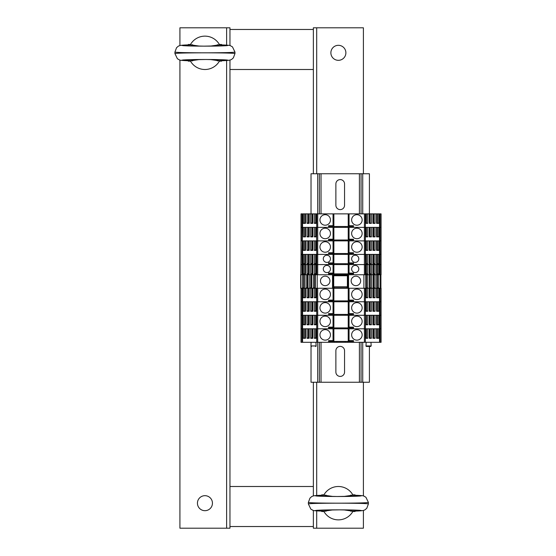 <?xml version="1.0" encoding="UTF-8"?>
<svg xmlns="http://www.w3.org/2000/svg" width="556" height="556" viewBox="0 0 556 556"><rect width="100%" height="100%" fill="white"/><g stroke="black" fill="none" stroke-linecap="round" stroke-linejoin="round"><path stroke-width="0.83" d="M229.962 60.048L229.962 69.5L313.362 69.5L313.362 173.75M229.962 69.5L229.962 486.5L313.362 486.5L313.362 382.25M313.362 526.532L229.962 526.532L313.362 526.532M229.962 29.468L313.362 29.468L229.962 29.468M204.942 510.686A7.506 7.506 0 0 1 198.443 499.427A7.506 7.506 0 0 1 211.44 499.427A7.506 7.506 0 0 1 204.942 510.686M229.962 486.5L229.962 528.2L179.922 528.2L179.922 60.048M179.922 45.592L179.922 27.8L229.962 27.8L229.962 45.592M338.382 45.314A7.506 7.506 0 0 1 344.88 56.573A7.506 7.506 0 0 1 331.883 56.573A7.506 7.506 0 0 1 338.382 45.314M313.362 69.5L313.362 27.8L363.402 27.8L363.402 173.75M363.402 510.408L363.402 528.2L313.362 528.2L313.362 510.408M313.362 495.952L313.362 486.5M363.402 382.25L363.402 495.952M333.12 496.487L323.759 495.153A16.68 16.68 0 0 1 353.004 495.153L343.636 496.487M343.643 509.873L353.004 511.207A16.68 16.68 0 0 1 323.759 511.207L333.127 509.873M350.669 511.193L355.062 511.089L355.062 511.52L352.824 511.52M326.094 511.193L321.702 511.089L321.702 511.52L323.94 511.52M323.94 494.84L321.702 494.84L321.702 495.271C307.517 495.702 318.574 496.522 338.382 496.508C358.189 496.522 369.247 495.702 355.062 495.271L350.669 495.167M352.824 494.84L355.062 494.84L355.062 495.271C361.185 495.493 364.138 495.778 363.937 496.126L365.917 497.238L368.406 502.443L368.406 503.91C366.585 503.465 356.577 503.222 338.382 503.18C356.577 503.138 366.585 502.895 368.406 502.45M308.358 502.45L308.358 502.45C310.178 502.895 320.186 503.138 338.382 503.18C320.186 503.222 310.178 503.465 308.358 503.91L308.358 502.45L309.97 498.1C312.152 496.39 311.131 495.528 321.702 495.264L326.094 495.167M199.68 46.127L190.319 44.793A16.68 16.68 0 0 1 219.564 44.793L210.196 46.127M210.203 59.513L219.564 60.847A16.68 16.68 0 0 1 190.319 60.847L199.687 59.513M217.229 60.833L221.622 60.729L221.622 61.16L219.384 61.16M192.654 60.833L188.262 60.729L188.262 61.16L190.5 61.16M190.5 44.48L188.262 44.48L188.262 44.911C174.077 45.342 185.134 46.162 204.942 46.148C224.749 46.162 235.807 45.342 221.622 44.911L217.229 44.807M219.384 44.48L221.622 44.48L221.622 44.911C227.745 45.133 230.698 45.418 230.497 45.766L232.477 46.878L234.966 52.083L234.966 53.55C233.145 53.105 223.137 52.862 204.942 52.82C223.137 52.778 233.145 52.535 234.966 52.09M174.918 52.09L174.918 52.09C176.738 52.535 186.746 52.778 204.942 52.82C186.746 52.862 176.738 53.105 174.918 53.55L174.918 52.09L176.53 47.74C178.712 46.03 177.691 45.168 188.262 44.904L192.654 44.807M344.553 350.725L344.553 372.075A4.337 4.337 -90 0 1 340.216 376.412A4.337 4.337 -90 0 1 335.88 372.075L335.88 350.725A4.337 4.337 -90 0 1 340.216 346.388A4.337 4.337 -90 0 1 344.553 350.725M344.553 183.925L344.553 205.275A4.337 4.337 -90 0 1 340.216 209.612A4.337 4.337 -90 0 1 335.88 205.275L335.88 183.925A4.337 4.337 -90 0 1 340.216 179.588A4.337 4.337 -90 0 1 344.553 183.925M369.406 346.471L369.406 382.25L361.066 382.25L361.066 342.301L361.066 382.25L311.026 382.25L311.026 346.263M369.406 213.865L369.406 173.75L311.026 173.75L311.026 213.865M361.066 173.75L361.066 213.865M311.026 342.301L311.026 344.213M319.366 173.75L319.366 213.865L319.366 173.75M319.366 342.301L319.366 382.25L319.366 342.301M333.044 273.191L333.044 273.865L329.659 273.865L329.659 274.747L328.589 274.747L328.589 273.079L333.044 273.079L333.044 264.573L316.732 264.573L316.732 274.747L317.698 274.747L317.698 227.376L316.496 227.376L316.496 236.884L314.369 236.884L314.369 227.376L312.84 227.376L312.84 236.884L310.714 236.884L310.714 227.376L309.178 227.376L309.178 236.884L307.058 236.884L307.058 227.376L305.522 227.376L305.522 236.884L303.402 236.884L303.402 227.376L301.018 227.376L301.018 213.865L302.575 213.865L302.575 227.376L301.018 227.376L301.018 240.887L301.984 240.887L301.984 213.865M333.044 225.819L333.044 226.494L329.659 226.494L328.589 225.708L328.589 227.376L317.698 227.376L364.402 227.376L364.402 213.865L349.057 213.865L349.057 225.708L348.223 225.708L349.891 225.958L349.891 226.494L352.441 226.494L353.512 225.708L349.057 225.708M380.116 274.747L380.116 264.573L381.082 264.573L379.526 264.573L379.526 274.747L381.082 274.747L381.082 227.376L378.699 227.376L378.699 236.884L376.579 236.884L376.579 227.376L375.043 227.376L375.043 236.884L372.923 236.884L372.923 227.376L371.387 227.376L371.387 236.884L369.26 236.884L369.26 227.376L367.731 227.376L367.731 236.884L365.605 236.884L365.605 227.376L364.402 227.376L364.402 240.887L365.368 240.887L365.368 227.376L353.512 227.376L353.512 225.708M379.526 274.747L365.368 274.747L365.368 264.573L379.526 264.573L378.699 264.573L378.699 274.08L376.579 274.08L376.579 264.573L375.043 264.573L375.043 274.08L372.923 274.08L372.923 264.573L371.387 264.573L371.387 274.08L369.26 274.08L369.26 264.573L367.731 264.573L367.731 274.08L365.605 274.08L365.368 254.398L365.605 263.905L367.731 263.905L367.731 254.398L369.26 254.398L369.26 263.905L371.387 263.905L371.387 254.398L372.923 254.398L372.923 263.905L375.043 263.905L375.043 254.398L376.579 254.398L376.579 263.905L378.699 263.905L378.699 254.398L379.526 254.398L365.368 254.398L365.368 240.887L365.605 250.395L367.731 250.395L367.731 240.887L369.26 240.887L369.26 250.395L371.387 250.395L371.387 240.887L372.923 240.887L372.923 250.395L375.043 250.395L375.043 240.887L376.579 240.887L376.579 250.395L378.699 250.395L378.699 240.887L380.116 240.887L380.116 227.376L379.526 227.376L379.526 254.398L380.116 254.398L379.526 254.398L379.526 264.573L380.116 264.573L380.116 254.398L381.082 254.398L380.116 254.398L380.116 240.887L381.082 240.887L353.512 240.887L353.512 239.219L348.223 239.219L349.891 239.469L349.891 240.004L352.441 240.004L353.512 239.219M316.732 274.747L301.984 274.747L301.984 264.573L302.575 264.573L302.575 254.398L301.984 254.398L303.402 254.398L303.402 263.905L305.522 263.905L305.522 254.398L307.058 254.398L307.058 263.905L309.178 263.905L309.178 254.398L310.714 254.398L310.714 263.905L312.84 263.905L312.84 254.398L314.369 254.398L314.369 263.905L316.496 263.905L316.732 254.398L316.732 240.887L302.575 240.887L302.575 254.398L316.732 254.398L316.732 264.573L302.575 264.573L303.402 264.573L303.402 274.08L305.522 274.08L305.522 264.573L307.058 264.573L307.058 274.08L309.178 274.08L309.178 264.573L310.714 264.573L310.714 274.08L312.84 274.08L312.84 264.573L314.369 264.573L314.369 274.08L316.496 274.08L316.496 264.573L328.589 264.573L328.589 262.905L333.044 262.905L333.044 254.398L316.732 254.398L328.589 254.398L328.589 252.73L333.044 252.73L333.044 240.887L316.732 240.887L328.589 240.887L328.589 239.219L333.044 239.219L333.044 227.376M317.698 173.75L317.698 227.376L316.732 227.376L316.496 250.395L314.369 250.395L314.369 240.887L312.84 240.887L312.84 250.395L310.714 250.395L310.714 240.887L309.178 240.887L309.178 250.395L307.058 250.395L307.058 240.887L305.522 240.887L305.522 250.395L303.402 250.395L303.402 240.887L301.018 240.887L301.018 254.398L301.984 254.398L302.575 227.376L316.732 227.376L316.732 213.865L302.575 213.865M305.522 236.3L303.402 236.884M304.938 227.376L304.938 236.3M304.702 227.376L304.702 236.3M308.358 227.376L308.358 236.3L307.058 236.884M309.178 236.3L308.358 236.3M308.594 227.376L308.594 236.3M312.013 227.376L312.013 236.3L310.714 236.884M312.84 236.3L312.013 236.3M312.25 227.376L312.25 236.3M315.669 227.376L315.669 236.3L314.369 236.884M316.496 236.3L315.669 236.3M315.905 227.376L315.905 236.3M362.151 233.464A5.254 5.254 0 0 0 354.269 228.912A5.254 5.254 0 0 0 354.269 238.017A5.254 5.254 0 0 0 362.151 233.464M330.459 233.464A5.254 5.254 0 0 0 322.577 228.912A5.254 5.254 0 0 0 322.577 238.017A5.254 5.254 0 0 0 330.459 233.464M348.223 227.376L348.223 239.219M352.441 240.887L352.441 240.004M334.378 240.887L334.378 240.004M347.722 240.887L347.722 240.004M345.22 240.887L345.22 240.004M336.88 240.887L336.88 240.004M333.044 239.33L333.044 240.004L349.891 240.004M333.044 240.004L329.659 240.004L328.589 239.219M329.659 240.887L329.659 240.004M333.878 227.376L333.878 239.219L333.044 239.219M333.871 239.219L332.21 239.469L332.21 240.004L332.21 239.469M367.731 236.884L365.605 236.3M366.195 227.376L366.195 236.3M366.432 227.376L366.432 236.3M371.387 236.884L369.26 236.3M369.851 227.376L369.851 236.3M370.087 227.376L370.087 236.3M375.043 236.884L372.923 236.3M373.507 227.376L373.507 236.3M373.743 227.376L373.743 236.3M378.699 236.884L376.579 236.3M377.163 227.376L377.163 236.3M377.399 227.376L377.399 236.3M333.044 240.887L364.402 240.887L364.402 254.398L365.368 254.398L353.512 254.398L353.512 252.73L348.223 252.73L349.891 252.98L349.891 253.515L352.441 253.515L353.512 252.73M305.522 249.811L303.402 250.395M304.938 240.887L304.938 249.811M304.702 240.887L304.702 249.811M308.358 240.887L308.358 249.811L307.058 250.395M309.178 249.811L308.358 249.811M308.594 240.887L308.594 249.811M312.013 240.887L312.013 249.811L310.714 250.395M312.84 249.811L312.013 249.811M312.25 240.887L312.25 249.811M315.669 240.887L315.669 249.811L314.369 250.395M316.496 249.811L315.669 249.811M315.905 240.887L315.905 249.811M362.151 246.975A5.254 5.254 0 0 0 354.269 242.423A5.254 5.254 0 0 0 354.269 251.527A5.254 5.254 0 0 0 362.151 246.975M330.459 246.975A5.254 5.254 0 0 0 322.577 242.423A5.254 5.254 0 0 0 322.577 251.527A5.254 5.254 0 0 0 330.459 246.975M348.223 240.887L348.223 252.73M352.441 254.398L352.441 253.515M334.378 254.398L334.378 253.515M347.722 254.398L347.722 253.515M345.22 254.398L345.22 253.515M336.88 254.398L336.88 253.515M333.044 252.841L333.044 253.515L349.891 253.515M333.044 253.515L329.659 253.515L328.589 252.73M329.659 254.398L329.659 253.515M333.878 240.887L333.878 252.73L333.044 252.73M333.871 252.73L332.21 252.98L332.21 253.515L332.21 252.98M367.731 250.395L365.605 249.811M366.195 240.887L366.195 249.811M366.432 240.887L366.432 249.811M371.387 250.395L369.26 249.811M369.851 240.887L369.851 249.811M370.087 240.887L370.087 249.811M375.043 250.395L372.923 249.811M373.507 240.887L373.507 249.811M373.743 240.887L373.743 249.811M378.699 250.395L376.579 249.811M377.163 240.887L377.163 249.811M377.399 240.887L377.399 249.811M380.116 342.301L380.116 301.769L381.082 301.769L381.082 315.28L380.116 315.28L381.082 315.28L381.082 328.791L380.116 328.791L381.082 328.791L381.082 342.301L317.698 342.301L317.698 301.769L316.496 301.769L316.496 311.277L314.369 311.277L314.369 301.769L312.84 301.769L312.84 311.277L310.714 311.277L310.714 301.769L309.178 301.769L309.178 311.277L307.058 311.277L307.058 301.769L305.522 301.769L305.522 311.277L303.402 311.277L303.402 301.769L301.018 301.769L301.018 288.258L302.575 288.258L302.575 301.769L301.018 301.769L301.018 315.28L301.984 315.28L301.984 288.258M333.044 300.212L333.044 300.886L329.659 300.886L328.589 300.101L328.589 301.769L317.698 301.769L364.402 301.769L364.402 288.258L349.057 288.258L349.057 300.101L348.223 300.101L349.891 300.351L349.891 300.886L352.441 300.886L353.512 300.101L349.057 300.101M380.116 288.258L379.526 288.258L379.526 301.769L380.116 301.769L380.116 288.258L381.082 288.258L381.082 301.769L378.699 301.769L378.699 311.277L376.579 311.277L376.579 301.769L375.043 301.769L375.043 311.277L372.923 311.277L372.923 301.769L371.387 301.769L371.387 311.277L369.26 311.277L369.26 301.769L367.731 301.769L367.731 311.277L365.605 311.277L365.605 301.769L364.402 301.769L364.402 315.28L365.368 315.28L365.368 301.769L353.512 301.769L353.512 300.101M379.526 288.258L378.699 288.258L378.699 297.766L376.579 297.766L376.579 288.258L375.043 288.258L375.043 297.766L372.923 297.766L372.923 288.258L371.387 288.258L371.387 297.766L369.26 297.766L369.26 288.258L367.731 288.258L367.731 297.766L365.605 297.766L365.368 288.258L365.368 301.769L379.526 301.769L379.526 315.28L380.116 315.28L353.512 315.28L353.512 313.612L348.223 313.612L349.891 313.862L349.891 314.397L352.441 314.397L353.512 313.612M328.589 342.301L328.589 340.633L333.044 340.633L333.044 328.791L316.732 328.791L328.589 328.791L328.589 327.123L333.044 327.123L333.044 315.28L316.732 315.28L328.589 315.28L328.589 313.612L333.044 313.612L333.044 301.769M317.698 382.25L317.698 342.301L316.732 342.301L316.732 315.28L301.018 315.28L301.018 328.791L301.984 328.791L301.984 315.28L302.575 315.28L302.575 328.791L301.018 328.791L301.018 342.301L301.984 342.301L301.984 328.791L302.575 328.791L302.575 342.301L301.984 342.301M316.732 315.28L316.732 301.769L302.575 301.769L302.575 315.28L303.402 315.28L303.402 324.787L305.522 324.787L305.522 315.28L307.058 315.28L307.058 324.787L309.178 324.787L309.178 315.28L310.714 315.28L310.714 324.787L312.84 324.787L312.84 315.28L314.369 315.28L314.369 324.787L316.496 324.787L316.732 315.28M305.522 310.693L303.402 311.277M304.938 301.769L304.938 310.693M304.702 301.769L304.702 310.693M308.358 301.769L308.358 310.693L307.058 311.277M309.178 310.693L308.358 310.693M308.594 301.769L308.594 310.693M312.013 301.769L312.013 310.693L310.714 311.277M312.84 310.693L312.013 310.693M312.25 301.769L312.25 310.693M315.669 301.769L315.669 310.693L314.369 311.277M316.496 310.693L315.669 310.693M315.905 301.769L315.905 310.693M362.151 307.857A5.254 5.254 0 0 0 354.269 303.305A5.254 5.254 0 0 0 354.269 312.409A5.254 5.254 0 0 0 362.151 307.857M330.459 307.857A5.254 5.254 0 0 0 322.577 303.305A5.254 5.254 0 0 0 322.577 312.409A5.254 5.254 0 0 0 330.459 307.857M348.223 301.769L348.223 313.612M352.441 315.28L352.441 314.397M334.378 315.28L334.378 314.397M347.722 315.28L347.722 314.397M345.22 315.28L345.22 314.397M336.88 315.28L336.88 314.397M333.044 313.723L333.044 314.397L349.891 314.397M333.044 314.397L329.659 314.397L328.589 313.612M329.659 315.28L329.659 314.397M333.878 301.769L333.878 313.612L333.044 313.612M333.871 313.612L332.21 313.862L332.21 314.397L332.21 313.862M367.731 311.277L365.605 310.693M366.195 301.769L366.195 310.693M366.432 301.769L366.432 310.693M371.387 311.277L369.26 310.693M369.851 301.769L369.851 310.693M370.087 301.769L370.087 310.693M375.043 311.277L372.923 310.693M373.507 301.769L373.507 310.693M373.743 301.769L373.743 310.693M378.699 311.277L376.579 310.693M377.163 301.769L377.163 310.693M377.399 301.769L377.399 310.693M304.368 274.747L304.368 288.258L302.575 288.258M308.024 274.747L308.024 288.258L305.522 288.258L305.522 297.766L303.402 297.766L303.402 288.258M311.68 274.747L311.68 288.258L309.178 288.258L309.178 297.766L307.058 297.766L307.058 288.258M315.335 274.747L315.335 288.258L312.84 288.258L312.84 297.766L310.714 297.766L310.714 288.258M316.732 288.258L316.732 301.769L317.698 301.769L317.698 288.258L316.496 288.258L316.496 297.766L314.369 297.766L314.369 288.258M317.698 288.258L333.878 288.258L333.878 300.101L333.044 300.101L333.044 288.258M317.698 274.747L347.722 274.747L347.722 288.258L349.057 288.258M365.368 288.258L364.402 288.258M367.731 288.258L366.195 288.258L366.195 297.182M371.387 288.258L369.851 288.258L369.851 297.182M375.064 274.747L375.064 288.258L373.507 288.258L373.507 297.182M378.719 274.747L378.719 288.258L377.163 288.258L377.163 297.182M305.522 297.182L303.402 297.766M304.938 288.258L304.938 297.182M304.702 288.258L304.702 297.182M308.358 288.258L308.358 297.182L307.058 297.766M309.178 297.182L308.358 297.182M308.594 288.258L308.594 297.182M312.013 288.258L312.013 297.182L310.714 297.766M312.84 297.182L312.013 297.182M312.25 288.258L312.25 297.182M315.669 288.258L315.669 297.182L314.369 297.766M316.496 297.182L315.669 297.182M315.905 288.258L315.905 297.182M362.151 294.346A5.254 5.254 0 0 0 354.269 289.794A5.254 5.254 0 0 0 354.269 298.899A5.254 5.254 0 0 0 362.151 294.346M328.589 300.101L333.044 300.101M330.459 294.346A5.254 5.254 0 0 0 322.577 289.794A5.254 5.254 0 0 0 322.577 298.899A5.254 5.254 0 0 0 330.459 294.346M348.223 288.258L348.223 300.101M352.441 301.769L352.441 300.886M334.378 301.769L334.378 300.886M347.722 301.769L347.722 300.886M345.22 301.769L345.22 300.886M336.88 301.769L336.88 300.886M333.044 300.886L349.891 300.886M329.659 301.769L329.659 300.886M333.871 300.101L332.21 300.351L332.21 300.886L332.21 300.351M367.731 297.766L365.605 297.182M365.605 288.258L366.432 288.258L366.432 297.182M371.387 297.766L369.26 297.182M369.26 288.258L370.087 288.258L370.087 297.182M375.043 297.766L372.923 297.182M372.923 288.258L373.743 288.258L373.743 297.182M378.699 297.766L376.579 297.182M376.579 288.258L377.399 288.258L377.399 297.182M301.018 288.258L300.643 288.258L301.018 254.398L301.984 254.398L301.984 264.573L301.018 264.573L302.575 264.573L302.575 274.747M347.722 273.865L347.722 274.747L364.402 274.747L364.402 254.398L349.057 254.398L349.057 262.905L348.223 262.905L349.891 263.155L349.891 263.69L352.441 263.69L353.512 262.905L349.057 262.905M347.722 288.258L333.878 288.258M315.335 288.258L316.496 288.258M311.68 288.258L312.84 288.258M308.024 288.258L309.178 288.258M304.368 288.258L305.522 288.258M317.198 274.747L317.198 288.258M329.958 280.919A4.754 4.754 0 0 1 322.827 285.033A4.754 4.754 0 0 1 322.827 276.805A4.754 4.754 0 0 1 329.958 280.919M363.902 274.747L363.902 288.258M360.649 280.919A4.754 4.754 0 0 1 353.519 285.033A4.754 4.754 0 0 1 353.519 276.805A4.754 4.754 0 0 1 360.649 280.919M313.348 274.747L313.348 288.258M309.692 274.747L309.692 288.258M306.036 274.747L306.036 288.258M302.381 274.747L302.381 288.258M315.335 287.938L313.862 287.938L315.335 287.591M314.626 274.747L314.626 287.598M314.898 274.747L314.898 287.591M311.68 287.938L310.206 287.938L311.68 287.591M310.971 274.747L310.971 287.598M311.242 274.747L311.242 287.591M308.024 287.938L306.551 287.938L308.024 287.591M307.315 274.747L307.315 287.598M307.586 274.747L307.586 287.591M304.368 287.938L302.895 287.938L304.368 287.591M303.652 274.747L303.652 287.598M303.93 274.747L303.93 287.591M333.378 274.747L333.378 288.258M333.711 288.258L333.711 274.747M347.389 274.747L347.389 288.258M347.389 275.748L333.711 275.748M347.389 275.171L333.711 275.171M333.711 287.813L347.389 287.813M347.389 286.757L333.711 286.757M376.732 274.747L376.732 288.258M373.076 274.747L373.076 288.258M371.408 274.747L371.408 288.258M369.42 274.747L369.441 297.182M367.752 274.747L367.752 288.258M365.765 274.747L365.785 297.182M378.205 288.258L377.448 287.598L377.448 274.747M376.732 287.591L377.448 287.598M378.205 287.938L376.732 287.938M377.17 274.747L377.17 287.591M380.916 288.258L380.916 274.747M374.549 288.258L373.076 287.591M373.785 274.747L373.785 287.598M374.549 287.938L373.076 287.938M373.514 274.747L373.514 287.591M370.894 288.258L369.42 287.591M370.129 274.747L370.129 287.598M370.894 287.938L369.42 287.938M369.858 274.747L369.858 287.591M367.238 288.258L365.765 287.591M366.473 274.747L366.473 287.598M367.238 287.938L365.765 287.938M366.202 274.747L366.202 287.591M333.044 264.573L365.368 264.573L353.512 264.573L353.512 262.905M301.984 274.747L301.018 274.747M365.368 274.747L364.402 274.747M352.441 273.865L352.441 274.747L353.512 274.747L353.512 273.079L348.223 273.079L349.891 273.33L349.891 273.865L352.441 273.865L353.512 273.079M305.522 273.496L303.402 274.08M304.938 264.573L304.938 273.496M304.702 264.573L304.702 273.496M308.358 264.573L308.358 273.496L307.058 274.08M309.178 273.496L308.358 273.496M308.594 264.573L308.594 273.496M312.013 264.573L312.013 273.496L310.714 274.08M312.84 273.496L312.013 273.496M312.25 264.573L312.25 273.496M315.669 264.573L315.669 273.496L314.369 274.08M316.496 273.496L315.669 273.496M315.905 264.573L315.905 273.496M358.815 268.993A3.586 3.586 0 0 0 353.435 265.886A3.586 3.586 0 0 0 353.435 272.099A3.586 3.586 0 0 0 358.815 268.993M330.459 268.993A3.586 3.586 0 0 0 325.079 265.886A3.586 3.586 0 0 0 325.079 272.099A3.586 3.586 0 0 0 330.459 268.993M348.223 264.573L348.223 273.079M334.378 274.747L334.378 273.865M345.22 274.747L345.22 273.865M336.88 274.747L336.88 273.865M333.044 273.865L349.891 273.865M329.659 273.865L328.589 273.079M333.878 264.573L333.878 273.079L333.044 273.079M333.871 273.079L332.21 273.33L332.21 273.865L332.21 273.33M367.731 274.08L365.605 273.496M366.195 264.573L366.195 273.496M366.432 264.573L366.432 273.496M371.387 274.08L369.26 273.496M369.851 264.573L369.851 273.496M370.087 264.573L370.087 273.496M375.043 274.08L372.923 273.496M373.507 264.573L373.507 273.496M373.743 264.573L373.743 273.496M378.699 274.08L376.579 273.496M377.163 264.573L377.163 273.496M377.399 264.573L377.399 273.496M333.044 254.398L349.057 254.398M305.522 263.322L303.402 263.905M304.938 254.398L304.938 263.322M304.702 254.398L304.702 263.322M308.358 254.398L308.358 263.322L307.058 263.905M309.178 263.322L308.358 263.322M308.594 254.398L308.594 263.322M312.013 254.398L312.013 263.322L310.714 263.905M312.84 263.322L312.013 263.322M312.25 254.398L312.25 263.322M315.669 254.398L315.669 263.322L314.369 263.905M316.496 263.322L315.669 263.322M315.905 254.398L315.905 263.322M358.815 258.818A3.586 3.586 0 0 0 353.435 255.711A3.586 3.586 0 0 0 353.435 261.925A3.586 3.586 0 0 0 358.815 258.818M330.459 258.818A3.586 3.586 0 0 0 325.079 255.711A3.586 3.586 0 0 0 325.079 261.925A3.586 3.586 0 0 0 330.459 258.818M348.223 254.398L348.223 262.905M352.441 264.573L352.441 263.69M334.378 264.573L334.378 263.69M347.722 264.573L347.722 263.69M345.22 264.573L345.22 263.69M336.88 264.573L336.88 263.69M333.044 263.016L333.044 263.69L349.891 263.69M333.044 263.69L329.659 263.69L328.589 262.905M329.659 264.573L329.659 263.69M333.878 254.398L333.878 262.905L333.044 262.905M333.871 262.905L332.21 263.155L332.21 263.69L332.21 263.155M367.731 263.905L365.605 263.322M366.195 254.398L366.195 263.322M366.432 254.398L366.432 263.322M371.387 263.905L369.26 263.322M369.851 254.398L369.851 263.322M370.087 254.398L370.087 263.322M375.043 263.905L372.923 263.322M373.507 254.398L373.507 263.322M373.743 254.398L373.743 263.322M378.699 263.905L376.579 263.322M377.163 254.398L377.163 263.322M377.399 254.398L377.399 263.322M328.589 225.708L333.044 225.708L333.044 213.865L316.732 213.865M333.044 213.865L349.057 213.865M380.116 213.865L380.116 227.376L381.082 227.376L381.082 213.865L364.402 213.865M379.526 213.865L379.526 227.376L365.368 227.376L365.368 213.865M305.522 213.865L305.522 223.373L303.402 223.373L303.402 213.865M316.496 213.865L316.496 223.373L314.369 223.373L314.369 213.865M312.84 213.865L312.84 223.373L310.714 223.373L310.714 213.865M309.178 213.865L309.178 223.373L307.058 223.373L307.058 213.865M305.522 222.789L303.402 223.373M304.938 213.865L304.938 222.789M304.702 213.865L304.702 222.789M308.358 213.865L308.358 222.789L307.058 223.373M309.178 222.789L308.358 222.789M308.594 213.865L308.594 222.789M312.013 213.865L312.013 222.789L310.714 223.373M312.84 222.789L312.013 222.789M312.25 213.865L312.25 222.789M315.669 213.865L315.669 222.789L314.369 223.373M316.496 222.789L315.669 222.789M315.905 213.865L315.905 222.789M362.151 219.954A5.254 5.254 0 0 0 354.269 215.401A5.254 5.254 0 0 0 354.269 224.506A5.254 5.254 0 0 0 362.151 219.954M330.459 219.954A5.254 5.254 0 0 0 322.577 215.401A5.254 5.254 0 0 0 322.577 224.506A5.254 5.254 0 0 0 330.459 219.954M348.223 213.865L348.223 225.708M352.441 227.376L352.441 226.494M334.378 227.376L334.378 226.494M347.722 227.376L347.722 226.494M345.22 227.376L345.22 226.494M336.88 227.376L336.88 226.494M333.044 226.494L349.891 226.494M329.659 227.376L329.659 226.494M333.878 213.865L333.878 225.708L333.044 225.708M333.871 225.708L332.21 225.958L332.21 226.494L332.21 225.958M367.731 213.865L367.731 223.373L365.605 223.373L365.605 213.865M378.699 213.865L378.699 223.373L376.579 223.373L376.579 213.865M375.043 213.865L375.043 223.373L372.923 223.373L372.923 213.865M371.387 213.865L371.387 223.373L369.26 223.373L369.26 213.865M367.731 223.373L365.605 222.789M366.195 213.865L366.195 222.789M366.432 213.865L366.432 222.789M371.387 223.373L369.26 222.789M369.851 213.865L369.851 222.789M370.087 213.865L370.087 222.789M375.043 223.373L372.923 222.789M373.507 213.865L373.507 222.789M373.743 213.865L373.743 222.789M378.699 223.373L376.579 222.789M377.163 213.865L377.163 222.789M377.399 213.865L377.399 222.789M333.044 315.28L364.402 315.28L364.402 328.791L365.368 328.791L365.605 315.28L365.605 324.787L367.731 324.787L365.605 324.204M379.526 342.301L379.526 328.791L378.699 328.791L378.699 338.298L376.579 338.298L376.579 328.791L375.043 328.791L375.043 338.298L372.923 338.298L372.923 328.791L371.387 328.791L371.387 338.298L369.26 338.298L369.26 328.791L367.731 328.791L367.731 338.298L365.605 338.298L365.368 328.791L380.116 328.791L379.526 328.791L379.526 315.28L378.699 315.28L378.699 324.787L376.579 324.787L376.579 315.28L375.043 315.28L375.043 324.787L372.923 324.787L372.923 315.28L371.387 315.28L371.387 324.787L369.26 324.787L369.26 315.28L367.731 315.28L367.731 324.787M352.441 328.791L352.441 327.908L353.512 327.123L353.512 328.791L364.402 328.791L349.057 328.791L349.057 340.633L348.223 340.633L349.891 340.884L349.891 341.419L352.441 341.419L353.512 340.633L349.057 340.633M316.732 328.791L302.575 328.791L303.402 328.791L303.402 338.298L305.522 338.298L305.522 328.791L307.058 328.791L307.058 338.298L309.178 338.298L309.178 328.791L310.714 328.791L310.714 338.298L312.84 338.298L312.84 328.791L314.369 328.791L314.369 338.298L316.496 338.298L316.732 328.791M305.522 324.204L303.402 324.787M304.938 315.28L304.938 324.204M304.702 315.28L304.702 324.204M308.358 315.28L308.358 324.204L307.058 324.787M309.178 324.204L308.358 324.204M308.594 315.28L308.594 324.204M312.013 315.28L312.013 324.204L310.714 324.787M312.84 324.204L312.013 324.204M312.25 315.28L312.25 324.204M315.669 315.28L315.669 324.204L314.369 324.787M316.496 324.204L315.669 324.204M315.905 315.28L315.905 324.204M353.512 327.123L348.223 327.123L349.891 327.373L349.891 327.908L352.441 327.908M362.151 321.368A5.254 5.254 0 0 0 354.269 316.816A5.254 5.254 0 0 0 354.269 325.92A5.254 5.254 0 0 0 362.151 321.368M330.459 321.368A5.254 5.254 0 0 0 322.577 316.816A5.254 5.254 0 0 0 322.577 325.92A5.254 5.254 0 0 0 330.459 321.368M348.223 315.28L348.223 327.123M334.378 328.791L334.378 327.908M347.722 328.791L347.722 327.908M345.22 328.791L345.22 327.908M336.88 328.791L336.88 327.908M333.044 327.234L333.044 327.908L349.891 327.908M333.044 327.908L329.659 327.908L328.589 327.123M329.659 328.791L329.659 327.908M333.878 315.28L333.878 327.123L333.044 327.123M333.871 327.123L332.21 327.373L332.21 327.908L332.21 327.373M366.195 315.28L366.195 324.204M366.432 315.28L366.432 324.204M371.387 324.787L369.26 324.204M369.851 315.28L369.851 324.204M370.087 315.28L370.087 324.204M375.043 324.787L372.923 324.204M373.507 315.28L373.507 324.204M373.743 315.28L373.743 324.204M378.699 324.787L376.579 324.204M377.163 315.28L377.163 324.204M377.399 315.28L377.399 324.204M333.044 328.791L349.057 328.791M365.368 342.301L365.368 328.791L364.402 328.791L364.402 342.301M316.732 342.301L302.575 342.301M315.53 346.471L315.62 346.471A0.5 0.5 0 0 0 316.121 345.943L315.933 342.301M366.168 342.301L365.98 345.943L371.165 345.943L370.977 342.301M365.98 345.943A0.5 0.5 0 0 0 366.48 346.471L370.574 346.471M305.522 337.714L303.402 338.298M304.938 328.791L304.938 337.714M304.702 328.791L304.702 337.714M308.358 328.791L308.358 337.714L307.058 338.298M309.178 337.714L308.358 337.714M308.594 328.791L308.594 337.714M312.013 328.791L312.013 337.714L310.714 338.298M312.84 337.714L312.013 337.714M312.25 328.791L312.25 337.714M315.669 328.791L315.669 337.714L314.369 338.298M316.496 337.714L315.669 337.714M315.905 328.791L315.905 337.714M353.512 342.301L353.512 340.633M362.151 334.879A5.254 5.254 0 0 0 354.269 330.327A5.254 5.254 0 0 0 354.269 339.431A5.254 5.254 0 0 0 362.151 334.879M330.459 334.879A5.254 5.254 0 0 0 322.577 330.327A5.254 5.254 0 0 0 322.577 339.431A5.254 5.254 0 0 0 330.459 334.879M348.223 328.791L348.223 340.633M352.441 342.301L352.441 341.419M334.378 342.301L334.378 341.419M347.722 342.301L347.722 341.419M345.22 342.301L345.22 341.419M336.88 342.301L336.88 341.419M333.044 340.745L333.044 341.419L349.891 341.419M333.044 341.419L329.659 341.419L328.589 340.633M329.659 342.301L329.659 341.419M333.878 328.791L333.878 340.633L333.044 340.633M333.871 340.633L332.21 340.884L332.21 341.419L332.21 340.884M367.731 338.298L365.605 337.714M366.195 328.791L366.195 337.714M366.432 328.791L366.432 337.714M371.387 338.298L369.26 337.714M369.851 328.791L369.851 337.714M370.087 328.791L370.087 337.714M375.043 338.298L372.923 337.714M373.507 328.791L373.507 337.714M373.743 328.791L373.743 337.714M378.699 338.298L376.579 337.714M377.163 328.791L377.163 337.714M377.399 328.791L377.399 337.714M226.626 528.2L226.626 60.507M226.626 45.133L226.626 27.8M316.698 27.8L316.698 173.75M316.698 382.25L316.698 495.493M316.698 510.867L316.698 528.2M308.358 503.91L310.846 509.122L312.826 510.234C312.625 510.582 315.579 510.867 321.702 511.096C307.517 510.658 318.574 509.838 338.382 509.852C358.189 509.838 369.247 510.658 355.062 511.089C365.633 510.832 364.611 509.97 366.793 508.26L368.406 503.91M174.918 53.55L177.406 58.762L179.386 59.874C179.185 60.222 182.139 60.507 188.262 60.736C174.077 60.298 185.134 59.478 204.942 59.492C224.749 59.478 235.807 60.298 221.622 60.729C232.193 60.472 231.171 59.61 233.353 57.9L234.966 53.55M321.034 173.75L321.034 213.865M321.034 342.301L321.034 382.25M359.398 173.75L359.398 213.865M359.398 342.301L359.398 382.25M361.066 342.301L361.066 382.25M362.734 173.75L362.734 213.865M362.734 342.301L362.734 382.25M305.348 227.376L305.348 236.3M309.004 227.376L309.004 236.3M312.66 227.376L312.66 236.3M316.315 227.376L316.315 236.3M349.057 227.376L349.057 239.219M349.057 239.33L349.057 240.004M365.785 227.376L365.785 236.3M369.441 227.376L369.441 236.3M373.097 227.376L373.097 236.3M376.753 227.376L376.753 236.3M305.348 240.887L305.348 249.811M309.004 240.887L309.004 249.811M312.66 240.887L312.66 249.811M316.315 240.887L316.315 249.811M349.057 240.887L349.057 252.73M349.057 252.841L349.057 253.515M365.785 240.887L365.785 249.811M369.441 240.887L369.441 249.811M373.097 240.887L373.097 249.811M376.753 240.887L376.753 249.811M305.348 301.769L305.348 310.693M309.004 301.769L309.004 310.693M312.66 301.769L312.66 310.693M316.315 301.769L316.315 310.693M349.057 301.769L349.057 313.612M349.057 313.723L349.057 314.397M365.785 301.769L365.785 310.693M369.441 301.769L369.441 310.693M373.097 301.769L373.097 310.693M376.753 301.769L376.753 310.693M305.348 288.258L305.348 297.182M309.004 288.258L309.004 297.182M312.66 288.258L312.66 297.182M316.315 288.258L316.315 297.182M349.057 300.212L349.057 300.886M373.097 288.258L373.097 297.182M376.753 288.258L376.753 297.182M332.544 288.258L332.544 274.747M348.556 288.258L348.556 274.747M300.789 288.258L300.789 274.747M333.649 274.747L333.649 288.258M347.451 274.747L347.451 288.258M346.888 287.528L346.888 288.258M334.212 287.528L334.212 288.258M380.311 288.258L380.311 274.747M380.387 288.258L380.387 274.747M305.348 264.573L305.348 273.496M309.004 264.573L309.004 273.496M312.66 264.573L312.66 273.496M316.315 264.573L316.315 273.496M349.057 264.573L349.057 273.079M349.057 273.191L349.057 273.865M365.785 264.573L365.785 273.496M369.441 264.573L369.441 273.496M373.097 264.573L373.097 273.496M376.753 264.573L376.753 273.496M305.348 254.398L305.348 263.322M309.004 254.398L309.004 263.322M312.66 254.398L312.66 263.322M316.315 254.398L316.315 263.322M349.057 263.016L349.057 263.69M365.785 254.398L365.785 263.322M369.441 254.398L369.441 263.322M373.097 254.398L373.097 263.322M376.753 254.398L376.753 263.322M305.348 213.865L305.348 222.789M309.004 213.865L309.004 222.789M312.66 213.865L312.66 222.789M316.315 213.865L316.315 222.789M349.057 225.819L349.057 226.494M365.785 213.865L365.785 222.789M369.441 213.865L369.441 222.789M373.097 213.865L373.097 222.789M376.753 213.865L376.753 222.789M305.348 315.28L305.348 324.204M309.004 315.28L309.004 324.204M312.66 315.28L312.66 324.204M316.315 315.28L316.315 324.204M349.057 315.28L349.057 327.123M349.057 327.234L349.057 327.908M365.785 315.28L365.785 324.204M369.441 315.28L369.441 324.204M373.097 315.28L373.097 324.204M376.753 315.28L376.753 324.204M316.121 345.943L310.936 345.943L311.436 346.471M305.348 328.791L305.348 337.714M309.004 328.791L309.004 337.714M312.66 328.791L312.66 337.714M316.315 328.791L316.315 337.714M349.057 340.745L349.057 341.419M365.785 328.791L365.785 337.714M369.441 328.791L369.441 337.714M373.097 328.791L373.097 337.714M376.753 328.791L376.753 337.714M359.982 510.304L339.494 509.852L316.781 510.297M316.781 496.056L337.27 496.508L359.982 496.063M226.542 59.944L206.054 59.492L183.341 59.937M183.341 45.696L203.83 46.148L226.542 45.703M300.643 288.258L300.643 274.747M380.457 288.258L380.457 274.747M311.124 342.301L310.936 345.943M371.165 345.943L370.664 346.471"/></g></svg>
